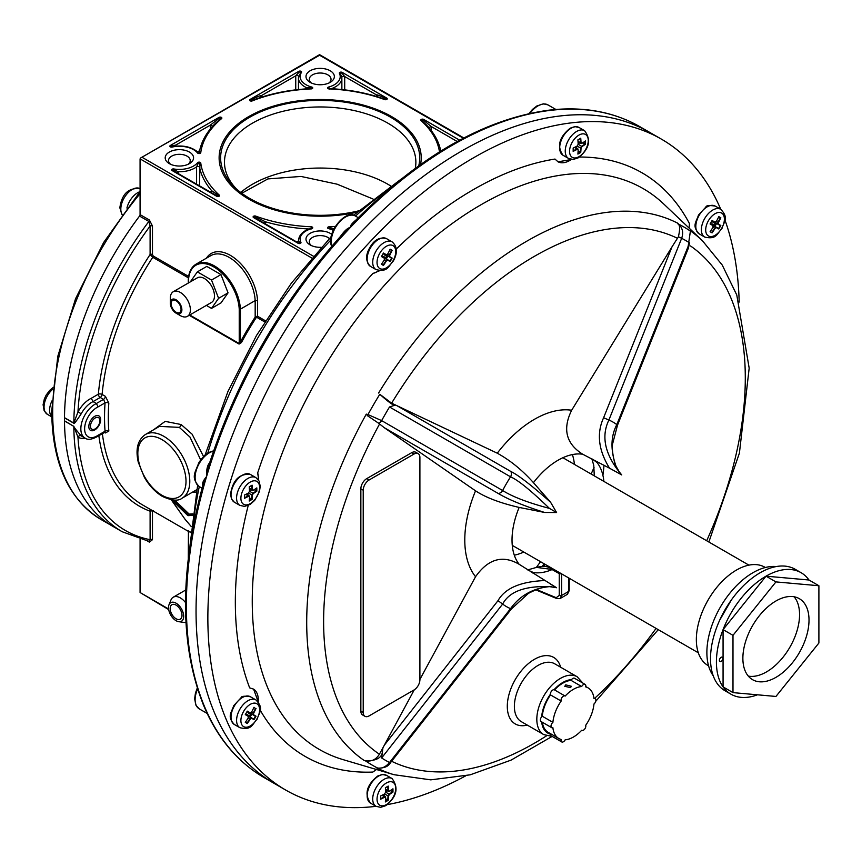 <?xml version="1.0" encoding="UTF-8"?>
<svg xmlns="http://www.w3.org/2000/svg" width="862" height="862" viewBox="0 0 862 862"><rect width="100%" height="100%" fill="white"/><g stroke="black" fill="none" stroke-linecap="round" stroke-linejoin="round"><path stroke-width="1.29" d="M236.166 188.681A95.704 55.254 180 0 1 224.476 162.207A95.704 55.254 180 0 1 283.544 111.166A95.704 55.254 180 0 1 387.846 123.147A95.704 55.254 180 0 1 415.872 162.207A95.704 55.254 180 0 1 415.279 168.316M190.782 532.554L188.541 531.261L188.541 532.113L188.39 531.067M241.435 342.548L240.412 342.009L239.076 344.067L241.435 342.548A200.415 115.713 -60 0 1 256.143 317.755L256.197 316.473L257.533 316.225L265.421 320.783M105.412 396.358A2.672 1.541 -60 0 1 103.537 399.375L100.229 397.468A2.672 1.541 -120 0 1 98.343 394.193A2.672 1.358 5.3 0 1 102.104 394.451A2.672 1.541 -60 0 1 100.229 397.468L93.064 401.606L91.264 398.287A22.8 13.167 120 0 0 77.957 411.982L73.83 423.059A233.817 135 -60 0 1 148.867 221.459L150.107 226.027L150.107 254.516L152.757 257.285A200.415 115.713 120 0 0 102.104 394.451L105.412 396.358L108.827 403.06A2.672 1.401 -175.9 0 0 105.056 402.866L98.171 406.842A17.455 10.075 120 0 0 84.627 428.845A17.455 10.075 120 0 0 98.171 435.202L105.056 431.237L104.873 431.981M81.243 413.738C76.158 421.464 73.679 424.632 73.82 423.242A2.672 1.541 -60 0 0 73.83 423.059L64.499 417.671A233.817 135 120 0 1 139.536 216.071A1.67 0.959 120 0 0 140.075 214.616L149.406 220.004L152.477 226.027A1.67 0.959 180 0 0 150.107 226.027A231.145 133.459 120 0 0 77.957 411.982L81.243 413.738A20.128 11.615 120 0 1 93.064 401.606L96.372 403.513L103.537 399.375L105.056 402.866A203.087 117.254 -60 0 0 105.056 431.237A2.672 1.67 -4.4 0 1 108.827 431.054L105.412 432.961L104.517 432.444M203.583 456.591L192.118 434.189L181.149 424.546L165.181 421.367L153.533 429.815M192.506 492.17L196.288 492.051M192.765 513.871L189.166 514.097L174.62 500.089M200.695 459.974L189.963 437.045L179.296 427.369L159.47 426.388M182.184 498.128A36.743 21.216 -120 0 0 187.819 468.691A36.743 21.216 -120 0 0 163.812 436.312A36.743 21.216 -120 0 0 145.441 434.491C137.715 439.868 135.323 449.091 138.265 462.172L144.396 477.365C149.352 485.856 155.375 492.213 162.476 496.447C171.872 500.725 178.445 501.296 182.184 498.128L196.741 489.702M192.571 515.357L188.142 515.659L192.635 514.84M192.689 514.398L188.821 514.474L173.876 500.068M172.389 499.949L188.142 515.659M191.299 526.585L185.179 519.43L170.816 499.109L187.614 515.347M188.228 515.12L189.08 514.625L188.228 515.12M140.075 193.691A233.817 135 -60 0 0 52.679 412.51A233.817 135 -60 0 0 101.102 519.549L122.242 531.757A233.817 135 -60 0 1 73.83 426.367L64.488 420.807A2.672 1.541 -60 0 1 64.499 420.979A233.817 135 120 0 0 112.922 526.37A233.817 135 -60 0 1 64.499 420.818A20.128 11.615 -60 0 1 64.488 417.854A233.817 135 -60 0 1 140.463 214.843M140.075 214.616L140.075 158.867L140.765 157.908L319.587 55.233L463.325 138.222M64.499 417.671A2.672 1.541 -60 0 1 64.488 417.854L73.82 423.242M168.693 609.606L140.075 592.517L140.075 539.353M372.987 198.993L337.117 184.188L301.01 176.441L267.899 178.908L241.769 193.26M151.044 509.808L150.107 511.198L150.107 539.677A1.67 0.959 180 0 1 152.477 539.677L149.406 542.155L147.79 541.228M206.449 258.158A38.413 22.175 60 0 1 236.22 259.462A38.413 22.175 60 0 1 257.533 300.558L255.174 300.601L240.412 309.146L239.227 309.135A35.913 20.731 -120 0 0 213.884 266.972A35.913 20.731 -120 0 0 188.541 279.881L188.541 282.908M188.541 279.202L188.541 279.881L188.541 279.202M256.143 317.755L255.174 317.108L255.174 300.601A36.743 21.216 -120 0 0 238.451 264.699A36.743 21.216 -120 0 0 210.867 255.615L196.105 264.138A36.743 21.216 60 0 1 223.7 273.232A36.743 21.216 60 0 1 240.412 309.146L240.412 341.998A201.255 116.198 -60 0 1 255.174 317.108L256.197 316.473M264.709 321.914L256.65 317.259L257.533 316.225L257.533 300.558M73.82 426.194C73.895 427.196 76.373 430.407 81.243 435.86A20.128 11.615 120 0 0 81.707 436.15L85.015 438.058A20.128 11.615 -60 0 1 82.192 421.098A20.128 11.615 -60 0 1 96.372 403.513L98.171 406.842M64.499 420.979L73.83 426.367L77.957 437.045A2.672 2.177 124.7 0 1 81.243 435.86M85.176 438.144A22.8 13.167 120 0 1 77.957 437.045A231.145 133.459 120 0 0 150.107 539.677L148.867 541.325M149.374 541.519L122.242 531.757M97.686 436.387L98.171 435.202M357.073 212.16A101.048 58.336 180 0 1 248.719 199.1L248.719 199.1A101.048 58.336 180 0 1 248.719 116.596A101.048 58.336 180 0 1 391.617 116.596A101.048 58.336 180 0 1 420.548 164.523M321.17 247.308A14.201 8.2 180 0 1 310.137 244.927A14.201 8.2 180 0 1 310.137 233.343A14.201 8.2 180 0 1 330.211 233.343A14.201 8.2 180 0 1 331.751 234.389M189.414 152.057A14.201 8.2 180 0 1 189.414 163.64A14.201 8.2 180 0 1 169.34 163.64L169.34 163.64A14.201 8.2 180 0 1 169.34 152.057A14.201 8.2 180 0 1 189.414 152.057M330.211 70.77A14.201 8.2 180 0 1 330.211 82.353A14.201 8.2 180 0 1 310.137 82.353L310.137 82.353A14.201 8.2 180 0 1 310.137 70.77A14.201 8.2 180 0 1 330.211 70.77M311.473 245.616A10.861 6.271 180 0 1 309.318 241.866A10.861 6.271 180 0 1 316.02 236.069A10.861 6.271 180 0 1 327.851 237.427A10.861 6.271 180 0 1 329.392 238.548M170.676 164.33A10.861 6.271 180 0 1 168.521 160.58A10.861 6.271 180 0 1 175.223 154.783A10.861 6.271 180 0 1 187.054 156.141A10.861 6.271 180 0 1 190.233 160.58A10.861 6.271 180 0 1 188.078 164.33M311.473 83.043A10.861 6.271 180 0 1 309.318 79.293A10.861 6.271 180 0 1 316.02 73.496A10.861 6.271 180 0 1 327.851 74.854A10.861 6.271 180 0 1 331.03 79.293A10.861 6.271 180 0 1 328.875 83.043M309.232 229.023A121.423 70.102 180 0 1 265.485 221.803L255.227 216.685L254.193 217.439L258.665 219.95M265.485 223.894L265.485 221.803L263.082 222.504M298.457 241.285L298.457 240.498A21.712 12.531 180 0 0 298.489 241.134L298.489 241.188A1.67 0.959 0 0 0 298.489 241.134L300.127 242.675L298.726 243.149L258.481 219.853M213.022 126.24L210.36 125.109L219.605 117.911L220.887 118.525L215.403 123.341C206.891 131.843 201.611 141.045 199.575 150.936L197.226 151.604M197.29 151.658C191.041 146.766 182.959 145.053 173.057 146.529L171.84 146.788L170.945 146.001L171.84 146.788L170.945 146.001L175.719 145.107A1.67 0.959 0 0 0 175.234 145.786A1.67 0.959 0 0 0 175.385 146.195M196.59 151.572L198.82 153.22L199.93 152.811L198.335 152.983A1.67 1.239 -38.6 0 0 197.581 153.005A20.041 11.572 0 0 0 172.141 147.057A1.67 0.959 180 0 1 170.137 146.68A1.67 0.959 180 0 1 170.364 145.473L219.013 117.383A1.67 0.959 180 0 1 221.265 117.329A1.67 0.959 180 0 1 221.577 118.611A119.753 69.132 0 0 0 200.76 152.671A1.67 0.959 180 0 1 199.391 153.544A1.67 0.959 180 0 1 197.581 153.005M200.76 152.671A1.67 1.358 -172.6 0 0 199.93 152.811L199.575 150.936M298.586 76.459A1.67 0.959 0 0 0 297.53 75.597A1.67 0.959 0 0 0 295.741 75.813L299.329 71.88L300.698 72.397L298.457 77.925A21.712 12.531 180 0 1 298.586 76.599M307.562 88.786A1.67 0.959 0 0 0 307.583 88.624A1.67 0.959 0 0 0 306.937 87.859L311.43 87.687L311.139 88.603L310.18 88.646C290.483 89.626 272.252 93.161 255.497 99.249L250.928 100.725M261.1 97.115L261.1 95.811C261.542 95.025 258.072 96.404 250.68 99.97L251.736 100.703L250.68 99.97A1.67 0.959 60 0 0 250.088 99.442L298.748 71.352A1.67 0.959 180 0 1 300.838 71.223A1.67 0.959 180 0 1 301.484 72.386A20.041 11.572 0 0 0 311.775 87.062A1.67 0.959 180 0 1 312.723 88.118A1.67 0.959 180 0 1 311.204 88.905A119.753 69.132 0 0 0 252.21 100.919A1.67 0.959 180 0 1 249.98 100.746A1.67 0.959 180 0 1 250.088 99.442M295.741 89.842L295.741 75.813L261.1 95.811L260.615 96.49L261.272 97.255M376.672 96.501L377.276 95.757L376.791 95.079C376.619 94.421 379.733 95.607 386.154 98.624L385.109 99.367L385.896 99.389M329.144 88.905L329.219 88.603C348.065 89.454 365.65 92.654 381.963 98.225L385.109 99.367L386.154 98.624A1.67 0.959 120 0 1 386.747 98.096A1.67 0.959 180 0 1 386.866 99.389A1.67 0.959 180 0 1 384.667 99.593A119.753 69.132 0 0 0 329.144 88.905A1.67 0.959 180 0 1 327.625 88.118A1.67 0.959 180 0 1 328.573 87.062A20.041 11.572 0 0 0 339.423 73.335A1.67 0.959 180 0 1 340.178 72.236A1.67 0.959 180 0 1 342.203 72.386L386.747 98.096M344.703 89.853L344.703 76.556L341.611 72.904L340.221 73.378L341.858 77.235M376.791 96.382L376.791 95.079L344.703 76.556A1.67 0.959 0 0 0 342.904 76.341A1.67 0.959 0 0 0 341.858 77.214M431.248 130.539L431.248 126.52L428.576 127.641M457.194 141.497L431.248 126.52L423.07 119.937L421.777 120.54L426.787 125.249M178.272 173.542L178.272 171.732L177.001 173.37M210.543 192.172L211.761 190.782A121.423 70.102 180 0 1 199.564 167.336A1.67 0.959 0 0 0 198.357 166.517A1.67 0.959 0 0 0 196.59 166.851L198.335 163.08L199.93 163.241L199.564 185.836M213.334 193.788L172.734 170.407L173.553 169.609L178.272 171.732A21.712 12.531 180 0 0 196.59 166.851L196.59 184.112M213.464 193.864L217.655 196.245M217.278 196.127L218.571 195.523L217.278 196.127A1.67 0.959 -60 0 0 216.685 196.277L172.141 170.568A1.67 0.959 180 0 1 171.883 169.394A1.67 0.959 180 0 1 173.79 168.963A20.041 11.572 0 0 0 197.581 162.692A1.67 0.959 180 0 1 199.391 162.153A1.67 0.959 180 0 1 200.76 163.026A119.753 69.132 0 0 0 219.271 195.081A1.67 0.959 180 0 1 218.905 196.353A1.67 0.959 180 0 1 216.685 196.277M211.761 191.612L211.761 190.782L218.571 195.523A1.67 1.153 132.1 0 1 219.271 195.081M333.939 228.872A1.67 0.959 0 0 0 332.775 229.669M334.24 228.839L329.209 227.449L328.918 228.376L330.394 228.786M300.924 242.362A1.67 0.959 180 0 1 300.17 243.461A1.67 0.959 180 0 1 298.144 243.31L253.6 217.601A1.67 0.959 180 0 1 253.482 216.308A1.67 0.959 180 0 1 255.68 216.103A119.753 69.132 0 0 0 311.204 226.792A1.67 0.959 180 0 1 312.723 227.579A1.67 0.959 180 0 1 311.775 228.624A20.041 11.572 0 0 0 300.924 242.362A1.67 1.315 153.3 0 0 300.127 242.675L298.726 243.149L299.642 243.235M91.771 418.954A8.351 4.816 -60 0 1 98.904 415.915A8.351 4.816 -60 0 1 97.675 427.347A8.351 4.816 120 0 1 90.553 430.386A8.351 4.816 120 0 1 91.771 418.954M418.749 165.806A99.539 57.474 0 0 0 419.708 157.843A99.539 57.474 0 0 0 390.561 117.21A99.539 57.474 0 0 0 282.079 104.755A99.539 57.474 0 0 0 220.629 157.843A99.539 57.474 0 0 0 249.786 198.486A99.539 57.474 0 0 0 358.549 210.878M240.746 192.485A95.704 55.254 180 0 1 387.846 184.231A95.704 55.254 180 0 1 390.691 185.955M720.74 209.283A16.033 9.256 120 0 0 704.696 218.539A16.033 9.256 120 0 0 704.696 237.05L699.147 233.839C691.604 225.747 696.313 222.084 698.5 215.026L705.892 207.042C706.086 205.512 709.178 205.188 715.18 206.072A16.033 9.256 120 0 0 699.147 215.328A16.033 9.256 120 0 0 699.147 233.839L704.696 237.05C716.753 239.873 716.839 233.688 721.99 228.452C723.951 221.405 729.144 218.14 720.74 209.283L715.18 206.072L720.74 209.283A375.789 216.965 120 0 0 661.466 139.17L649.657 132.349A375.789 216.965 -60 0 0 216.276 482.106A375.789 216.965 120 0 0 273.879 783.224A375.789 216.965 -60 0 1 216.276 482.106A375.789 216.965 -60 0 1 461.773 150.958A375.789 216.965 120 0 1 649.657 132.349L639.981 126.757A375.789 216.965 120 0 0 553.77 110.013L555.893 109.474L547.973 104.905A20.041 11.572 -60 0 0 529.958 113.375M197.592 689.05A20.041 11.572 -60 0 0 199.273 708.887L207.171 713.445L204.434 707.368C179.576 646.759 179.21 572.152 203.335 483.571L206.589 476.514L208.184 467.269C236.425 379.646 281.421 301.7 343.184 233.43L350.403 227.428L354.885 221.081C419.535 155.903 484.325 118.913 549.245 110.131L555.882 109.474C587.442 106.974 615.468 112.728 639.981 126.757M202.818 485.888C201.87 483.776 203.12 480.651 206.589 476.514A375.789 216.965 120 0 0 206.6 711.355A375.789 216.965 120 0 0 264.192 777.632C239.798 763.42 220.791 742.031 207.182 713.456L202.926 703.78M545.377 110.627L553.77 110.013A375.789 216.965 120 0 0 350.403 227.428C349.994 225.779 352.062 223.129 356.631 219.476M340.016 237.018C344.218 231.016 347.677 227.827 350.403 227.428A375.789 216.965 120 0 0 206.589 476.514C206.374 469.628 207.408 465.027 209.703 462.732M465.631 775.886A375.789 216.965 -60 0 1 387.34 804.612M376.058 806.326A375.789 216.965 -60 0 1 285.688 790.045A375.789 216.965 -60 0 1 228.085 488.926A375.789 216.965 -60 0 1 473.583 157.778A375.789 216.965 120 0 1 661.466 139.17M739.187 302.077A375.789 216.965 120 0 0 724.92 219.918M557.886 161.733A24.222 13.986 120 0 0 571.463 159.427M379.808 270.646L372.804 273.513A24.222 13.986 120 0 0 378.935 270.582M258.223 479.66A24.222 13.986 120 0 0 257.695 472.882L258.719 480.382M258.223 701.97A24.222 13.986 120 0 0 253.46 689.061M260.162 710.105A336.923 194.521 120 0 0 372.804 772.072L376.5 769.518M248.224 505.466A336.923 194.521 120 0 0 249.668 687.865L253.6 689.147L258.363 702.153M571.689 159.448L558.048 161.83L554.977 159.061A336.923 194.521 120 0 0 473.583 189.5A336.923 194.521 120 0 0 396.294 249.01M689.094 228.074L689.46 223.603A336.923 194.521 120 0 0 579.479 157.035M615.306 471.331L621.728 474.93L617.181 469.273C604.327 451.548 601.568 435.138 608.895 420.042L681.659 238.3C683.588 232.751 682.607 228.053 678.75 224.195L677.403 223.032L678.168 224.174A5.01 1.746 -49.1 0 1 678.75 224.195A310.934 179.522 -60 0 1 690.408 231.124L687.585 250.109M708.855 542.004L739.413 453.1L749.175 368.149L736.784 295.019L722.248 265.065L702.368 240.67A311.279 179.716 -60 0 0 689.535 230.24L690.408 231.124M621.728 474.93L609.542 468.206C598.422 450.201 596.439 433.381 603.615 417.736L672.004 246.855L678.416 236.77C680.075 229.335 679.999 225.133 678.168 224.174M672.004 246.855L571.657 410.247C562.39 429.06 566.075 443.725 582.701 454.231A65.135 37.605 120 0 0 558.08 460.211A65.135 37.605 120 0 0 533.449 482.666L550.581 502.244L556.593 512.534L549.417 508.386C528.244 502.794 512.642 496.835 502.643 490.521L381.629 420.613L367.955 414.557L366.285 414.126L367.654 415.84A5.01 2.026 -75.7 0 1 367.955 414.557A310.934 179.522 -60 0 1 379.786 394.257C396.929 409.558 393.837 403.685 395.302 404.935M533.449 482.666C522.297 470.156 510.239 460.34 497.266 453.196L396.908 405.679L510.692 471.385C518.288 475.081 531.585 485.371 550.581 502.244M556.593 512.534L544.676 512.47C524.139 505.994 508.58 499.626 498.01 493.344L384.215 427.66L378.677 423.274A5.01 3.523 -60 0 0 381.629 420.613A300.138 173.284 -60 0 1 389.505 406.972L395.453 405.032L396.908 405.679M395.453 405.032L391.607 403.179L379.786 394.257M384.215 427.66L475.544 490.823C485.597 497.493 500.143 503.031 519.161 507.427A65.135 37.605 120 0 0 519.161 564.298L556.593 587.744L549.428 586.634C524.872 585.794 509.28 591.612 502.643 604.068L381.629 757.967L382.922 747.817L414.277 689.816M419.902 679.428L475.544 576.721A98.537 56.892 -60 0 1 475.544 490.823M379.582 423.975A298.166 172.141 120 0 0 379.399 754.228L382.922 747.817M418.178 453.66L415.807 452.291A8.351 4.816 120 0 0 411.637 452.701L366.759 478.615A8.351 4.816 120 0 0 360.855 488.84L360.855 711.118A8.351 4.816 120 0 0 362.579 714.943L364.949 716.311A8.351 4.816 120 0 0 369.119 715.891L413.997 689.988A8.351 4.816 120 0 0 419.902 679.762L419.902 457.474A8.351 4.816 120 0 0 418.178 453.66A8.351 4.816 120 0 0 413.997 454.069L369.119 479.983A8.351 4.816 120 0 0 363.214 490.209L363.214 712.486A8.351 4.816 120 0 0 364.949 716.311M603.885 481.405A65.135 37.605 120 0 0 597 462.485L592.388 459.123M678.416 236.77L681.659 238.3A300.138 173.284 -60 0 1 689.546 242.847L616.804 424.61C610.274 437.142 610.404 452.022 617.181 469.273M609.542 468.206L582.701 454.231M689.546 242.847L688.458 247.933L617.494 425.192L616.804 424.61A106.543 61.514 -60 0 0 608.895 420.042L603.615 417.736M389.505 406.972L510.552 476.815C518.137 480.112 531.089 490.629 549.417 508.386M544.676 512.47L519.161 507.427M378.677 423.274L367.654 415.84M379.399 754.228C375.746 760.09 370.638 762.159 364.098 760.435L365.757 761.027C387.588 760.435 380.95 748.421 382.771 748.022M377.707 768.064L377.427 767.956C381.747 768.818 385.767 767.008 389.505 762.514L510.552 608.637C519.991 595.577 532.942 588.25 549.428 586.634M519.161 564.298C502.751 554.686 488.215 558.824 475.544 576.721M384.215 745.328L498.01 600.652C505.003 588.25 520.562 581.559 544.676 580.557M556.593 587.744L550.268 583.983M528.234 570.235L533.449 572.551A65.135 37.605 120 0 0 552.316 569.48L536.52 567.401M558.22 572.885A1.67 0.959 -60 0 1 558.91 572.885L553.005 569.47A1.67 0.959 -60 0 0 552.316 569.48L558.22 572.885L561.097 573.575M713.208 675.743A65.135 37.605 -60 0 1 712.971 622.536A65.135 37.605 -60 0 1 752.935 572.713A65.135 37.605 120 0 1 776.242 566.56M559.212 573.305A1.67 0.959 -60 0 1 559.255 573.65L552.122 569.567M533.578 572.573L533.115 573.359M531.735 571.506L531.283 572.185M543.61 566.269L545.29 564.448M560.095 598.54L561.625 595.405L561.625 573.92L559.255 573.65L559.255 595.405A1.67 0.959 0 0 0 561.625 595.405A93.064 53.735 -60 0 0 568.704 591.31L567.476 594.284L560.095 598.54L556.755 598.562A1.67 1.088 112.5 0 1 556.206 597.7L559.255 595.405M574.404 464.381A65.135 37.605 120 0 0 572.379 454.576M523.805 552.036A65.135 37.605 -60 0 1 514.302 555.182M178.8 621.696A10.721 6.196 -120 0 0 183.681 616.33A10.721 6.196 -120 0 0 177.464 604.133A10.721 6.196 -120 0 0 169.006 604.736A10.721 6.196 -120 0 0 168.51 607.57A10.721 6.196 -120 0 0 178.8 621.696L183.929 622.396A14.201 8.2 -120 0 0 185.955 622.353M176.096 605.135A8.351 4.816 -120 0 0 171.915 604.715A8.351 4.816 -120 0 0 170.633 611.417A8.351 4.816 -120 0 0 176.096 618.765A8.351 4.816 -120 0 0 180.266 619.185A8.351 4.816 -120 0 0 181.548 612.494A8.351 4.816 -120 0 0 176.096 605.135M185.492 602.516A14.201 8.2 -120 0 0 173.251 597.204A14.201 8.2 -120 0 0 170.967 599.952L169.006 604.736M801.1 572.702A70.145 40.503 120 0 0 766.027 576.172L808.976 580.007A70.145 40.503 120 0 0 801.1 572.702L795.195 569.286A70.145 40.503 120 0 0 741.137 588.078A70.145 40.503 120 0 0 710.514 658.676A70.145 40.503 120 0 0 725.05 690.785L730.954 694.19A70.145 40.503 120 0 0 757.482 694.804M723.067 629.605L732.991 635.337L732.991 692.617L723.067 686.885L723.067 629.605A70.145 40.503 120 0 1 766.027 576.172L723.067 629.605A70.145 40.503 120 0 0 716.419 662.081A70.145 40.503 120 0 0 723.067 686.885A70.145 40.503 120 0 0 730.954 694.19M722.916 658.331A2.511 1.444 120 0 0 722.399 657.189A2.511 1.444 120 0 0 720.47 657.857A2.511 1.444 120 0 0 719.371 660.378A2.511 1.444 120 0 0 719.899 661.531A2.511 1.444 120 0 0 721.828 660.852A2.511 1.444 120 0 0 722.916 658.331M732.991 692.617L775.94 696.453L818.9 643.009L818.9 585.74L775.94 581.904L732.991 635.337M808.976 580.007L818.9 585.74M766.027 576.172L775.94 581.904M775.94 600.986A46.763 27.002 120 0 0 745.393 642.201A46.763 27.002 120 0 0 752.558 679.676A46.763 27.002 120 0 0 775.94 677.36A46.763 27.002 120 0 0 806.498 636.145A46.763 27.002 120 0 0 799.322 598.67A46.763 27.002 120 0 0 775.94 600.986M748.324 676.11A46.763 27.002 120 0 0 766.501 671.907A46.763 27.002 120 0 0 795.604 635.035A46.763 27.002 120 0 0 794.117 596.784M708.596 665.863L708.111 665.583A56.784 32.788 -60 0 1 696.345 639.582A56.784 32.788 -60 0 1 721.138 582.432A56.784 32.788 -60 0 1 764.896 567.228L765.381 567.508M585.707 725.287A29.233 16.874 120 0 0 593.972 703.985A3.34 1.929 120 0 0 595.771 701.065A3.34 1.929 120 0 0 595.179 698.683A3.34 1.929 120 0 0 593.972 698.64A29.233 16.874 120 0 0 588.046 687.854A29.233 16.874 120 0 0 585.707 686.885A3.34 1.929 120 0 0 585.136 684.406A3.34 1.929 120 0 0 581.688 686.529A29.233 16.874 120 0 0 565.17 696.065A3.34 1.929 120 0 0 565.063 696A3.34 1.929 120 0 0 562.143 697.293A3.34 1.929 120 0 0 561.151 701.054A29.233 16.874 120 0 0 552.898 722.356A3.34 1.929 120 0 0 551.098 725.276A3.34 1.929 120 0 0 551.68 727.657A3.34 1.929 120 0 0 552.898 727.7A29.233 16.874 120 0 0 558.813 738.486A29.233 16.874 120 0 0 561.151 739.456A3.34 1.929 120 0 0 561.722 741.934A3.34 1.929 120 0 0 565.17 739.811A29.233 16.874 120 0 0 581.688 730.276A3.34 1.929 120 0 0 581.796 730.34A3.34 1.929 120 0 0 584.716 729.047A3.34 1.929 120 0 0 585.707 725.287M551.68 727.657L541.056 721.516A3.34 1.929 -60 0 1 540.463 719.134A3.34 1.929 -60 0 1 542.263 716.214A29.233 16.874 -60 0 1 550.527 694.923A3.34 1.929 -60 0 1 551.518 691.152A3.34 1.929 -60 0 1 554.438 689.859A3.34 1.929 -60 0 1 554.535 689.923A29.233 16.874 -60 0 1 571.064 680.387L581.688 686.529M554.535 689.923L564.944 695.936M570.482 687.596L564.772 686.314L565.752 684.87L571.452 686.314L570.482 687.596M550.527 694.923L561.151 701.054M542.263 716.214L552.898 722.356M558.813 738.486L548.189 732.344A29.233 16.874 -60 0 1 542.349 722.259M571.064 680.387A3.34 1.929 -60 0 1 574.512 678.265L585.136 684.406M561.722 741.934L551.098 735.792A3.34 1.929 -60 0 1 550.452 733.659M92.837 429.513A6.68 3.857 -60 0 1 91.103 423.059A6.68 3.857 -60 0 1 97.557 417.337A6.68 3.857 -60 0 1 99.917 420.699A6.68 3.857 -60 0 1 95.197 428.877A6.68 3.857 -60 0 1 92.837 429.513M244.517 497.74L244.517 497.751A82.72 47.755 60 0 0 244.517 495.025A83.151 48.003 0 0 0 248.331 493.118L249.506 491.34A83.485 48.197 -120 0 0 249.237 486.793A83.054 47.949 0 0 0 252.081 485.155A83.485 48.197 60 0 1 252.35 489.691L253.299 490.241A83.485 48.197 0 0 0 256.822 487.892A83.054 47.949 60 0 1 256.833 489.541A83.054 47.949 60 0 1 256.822 491.178A83.485 48.197 180 0 1 253.299 493.527L252.35 495.176A83.485 48.197 60 0 1 252.081 499.389A83.054 47.949 180 0 1 249.237 501.037A83.485 48.197 -120 0 0 249.506 496.814L248.331 495.844A83.151 48.003 180 0 1 244.517 497.751L244.485 498.301A83.054 47.949 -120 0 0 244.506 496.663A83.054 47.949 -120 0 0 244.485 495.014A83.485 48.197 0 0 0 248.558 492.978L248.471 493.032M249.506 496.814L248.558 496.264A83.485 48.197 180 0 1 244.485 498.301M256.822 491.178L256.326 490.92A82.72 47.755 -120 0 0 256.326 488.237M249.506 491.243L249.517 491.071A83.151 48.003 -120 0 0 249.258 486.814L249.237 486.793M249.258 486.814A82.72 47.755 180 0 0 251.607 485.468L251.607 485.468A83.151 48.003 60 0 1 251.876 489.713L253.299 490.241M256.326 490.92L254.182 489.681M256.37 490.92A83.151 48.003 180 0 1 253.051 493.118L251.876 495.165A83.151 48.003 60 0 1 251.618 499.13L252.081 499.389M249.29 500.434A82.72 47.755 0 0 0 251.607 499.098L251.618 499.13M251.607 499.098L249.463 497.859M249.506 496.792L245.832 494.4M252.35 495.176L248.407 493.075M249.517 491.157L253.299 493.527M252.35 489.691L253.277 490.252M234.345 724.5L239.905 727.711L234.345 724.5C226.803 716.408 231.512 712.745 233.699 705.687L241.091 697.703C241.285 696.173 244.377 695.849 250.379 696.733L255.939 699.944A16.033 9.256 120 0 0 239.905 709.2A16.033 9.256 120 0 0 239.905 727.711C251.952 730.534 252.049 724.349 257.188 719.113C259.15 712.066 264.343 708.801 255.939 699.944L250.379 696.733A16.033 9.256 120 0 0 234.345 705.989A16.033 9.256 120 0 0 234.345 724.5L234.345 724.5M256.025 708.435A83.485 68.163 120 0 1 253.611 713.24L253.611 714.792L256.025 716.182A83.054 67.807 120 0 1 254.01 719.662L251.596 718.272L250.26 719.048A83.485 68.163 120 0 1 247.297 723.541L245.293 722.378A83.485 68.163 -60 0 0 248.245 717.884L248.245 716.344L245.293 714.63A83.054 67.807 -60 0 0 247.297 711.15L250.26 712.852L251.596 712.077A83.485 68.163 -60 0 0 254.01 707.271L255.432 708.521M254.01 719.662L251.532 717.841L249.861 718.8L248.256 717.874L248.191 715.913L245.465 714.339M247.135 711.441L249.861 713.014L251.596 712.077L253.202 713.014L253.202 714.943L256.025 716.182M255.464 708.51A83.151 67.893 120 0 1 253.202 713.014L253.611 713.24M255.432 716.236L251.823 714.156L250.152 717.044L253.762 719.134A82.72 67.538 -60 0 0 255.432 716.236L255.464 716.257M250.26 719.048L249.861 718.8A83.151 67.893 120 0 1 247.092 723.024L247.297 723.541M247.082 722.992L245.498 722.076M248.191 717.841L248.191 715.913L248.536 717.012M251.532 712.055L249.861 713.014L250.982 712.777M250.152 717.044L247.491 714.62A2.435 1.412 120 0 0 246.22 714.77M253.611 714.792L249.323 712.712L251.823 714.156L250.508 714.286L249.614 715.848M251.596 718.272L247.653 715.6A0.765 0.625 -60 0 1 247.491 714.62M388.212 786.069L387.738 786.37A82.72 47.755 180 0 1 385.4 787.728L385.368 787.706A83.054 47.949 0 0 0 386.812 786.898A83.054 47.949 0 0 0 388.212 786.069A83.485 48.197 60 0 1 388.493 790.605L389.441 791.154A83.485 48.197 0 0 0 392.953 788.805A83.054 47.949 60 0 1 392.953 792.092A83.485 48.197 180 0 1 389.441 794.441L388.493 796.079A83.485 48.197 60 0 1 388.212 800.302A83.054 47.949 180 0 1 386.812 801.132A83.054 47.949 180 0 1 385.368 801.951A83.485 48.197 -120 0 0 385.648 797.727L384.7 797.178A83.485 48.197 180 0 1 380.627 799.214A83.054 47.949 -120 0 0 380.627 795.928A83.485 48.197 0 0 0 384.7 793.891L384.603 793.945M387.76 786.359A83.151 48.003 60 0 1 388.008 790.616L389.441 791.154M385.648 797.695L384.474 796.757A83.151 48.003 180 0 1 380.659 798.665A82.72 47.755 60 0 0 380.659 795.938A83.151 48.003 0 0 0 384.474 794.031L385.648 792.253A83.485 48.197 -120 0 0 385.368 787.706M385.648 792.156L385.648 791.984A83.151 48.003 -120 0 0 385.4 787.728M388.493 790.605L389.419 791.165M392.953 792.092L392.469 791.833A82.72 47.755 -120 0 0 392.469 789.15M392.501 791.822A83.151 48.003 180 0 1 389.193 794.031L388.008 796.079A83.151 48.003 60 0 1 387.76 800.044L388.212 800.302M385.422 801.348A82.72 47.755 0 0 0 387.738 800.011L387.76 800.044M387.738 800.011L385.594 798.772M384.7 797.178L385.648 797.706M380.659 798.643L380.627 799.214M388.493 796.079L384.538 793.988M385.648 792.07L389.441 794.441M392.469 791.833L390.324 790.594M710.094 231.716A83.485 68.163 -60 0 0 713.046 227.223L713.046 225.682L710.094 223.969A83.054 67.807 -60 0 0 712.098 220.489L715.061 222.191L716.397 221.415A83.485 68.163 -60 0 0 718.811 216.61L720.826 217.774A83.485 68.163 120 0 1 718.412 222.579L718.412 224.131L720.826 225.521A83.054 67.807 120 0 1 718.811 229.001L716.397 227.611L715.061 228.387A83.485 68.163 120 0 1 712.098 232.88L710.094 231.716M713.046 227.223L712.993 225.251L710.266 223.678M711.937 220.78L714.663 222.353L716.397 221.415L718.003 222.353L718.003 224.282L720.826 225.521M710.299 231.415L712.098 232.88M718.412 224.131L714.124 222.04L720.266 225.596A82.72 67.538 -60 0 1 718.563 228.473L716.333 227.18L714.663 228.139A83.151 67.893 120 0 1 711.893 232.363M712.993 227.18L712.993 225.251L713.337 226.35M716.333 221.394L714.663 222.353L715.783 222.116M718.412 222.579L718.003 222.353A83.151 67.893 120 0 0 720.266 217.849L718.649 216.944L720.826 217.774M718.003 224.282L714.124 222.04L716.624 223.495L714.954 226.383L718.811 229.001M716.397 227.611L712.454 224.939A0.765 0.625 -60 0 1 712.292 223.958A2.435 1.412 120 0 0 711.021 224.109M716.624 223.495L715.309 223.624L714.415 225.187L712.292 223.958M714.954 226.383L714.415 225.187M577.949 153.49A82.72 47.755 0 0 0 580.266 152.154L580.74 152.445A83.054 47.949 180 0 1 579.339 153.274A83.054 47.949 180 0 1 577.896 154.082A83.485 48.197 -120 0 0 578.165 149.859L576.99 148.9A83.151 48.003 180 0 1 573.187 150.807L573.155 151.346A83.054 47.949 -120 0 0 573.155 148.059A83.485 48.197 0 0 0 577.217 146.034L577.131 146.087M578.165 149.859L577.217 149.32A83.485 48.197 180 0 1 573.155 151.346M573.187 150.785L573.187 150.807A82.72 47.755 60 0 0 573.187 148.081A83.151 48.003 0 0 0 576.99 146.163L578.165 144.385A83.485 48.197 -120 0 0 577.896 139.849A83.054 47.949 0 0 0 579.339 139.041A83.054 47.949 0 0 0 580.74 138.2A83.485 48.197 60 0 1 581.02 142.747L581.969 143.297A83.485 48.197 0 0 0 585.481 140.937A83.054 47.949 60 0 1 585.481 144.223A83.485 48.197 180 0 1 581.969 146.583L581.02 148.221A83.485 48.197 60 0 1 580.74 152.445M578.176 144.288L578.176 144.126A83.151 48.003 -120 0 0 577.928 139.859L577.896 139.849A82.72 47.755 180 0 0 580.266 138.513L580.74 138.2M584.996 141.293A82.72 47.755 -120 0 1 584.996 143.965L585.029 143.965A83.151 48.003 180 0 1 581.721 146.163L580.535 148.21A83.151 48.003 60 0 1 580.288 152.186M580.266 152.154L578.122 150.915M578.165 149.848L574.738 147.596M581.02 148.221L577.066 146.12M578.176 144.213L581.969 146.583M580.288 138.502A83.151 48.003 60 0 1 580.535 142.758L578.036 141.314M584.996 143.965L582.852 142.726M390.141 261.563L387.738 260.173L386.392 260.938A83.485 68.163 120 0 1 383.439 265.431L381.424 264.268A83.485 68.163 -60 0 0 384.387 259.785L384.387 258.234L381.424 256.52A83.054 67.807 -60 0 0 382.448 254.796A83.054 67.807 -60 0 0 383.439 253.04L386.392 254.743L387.738 253.978A83.485 68.163 -60 0 0 390.141 249.172L392.156 250.325A83.485 68.163 120 0 1 389.753 255.13L389.753 256.682L392.156 258.072A83.054 67.807 120 0 1 391.165 259.828A83.054 67.807 120 0 1 390.141 261.563L387.663 259.731L385.993 260.701A83.151 67.893 120 0 1 383.224 264.914L383.439 265.431M386.392 260.938L384.387 259.774L384.323 257.803L381.597 256.229M391.574 258.126L387.965 256.046L386.295 258.934L389.904 261.024A82.72 67.538 -60 0 0 391.574 258.126L392.156 258.072M383.267 253.342L385.993 254.915L387.738 253.978L389.333 254.915L389.333 256.844L391.607 258.147M383.224 264.882L381.64 263.966M384.323 259.731L384.323 257.803L384.678 258.902M387.663 253.945L385.993 254.915L387.124 254.667M391.574 250.422L389.99 249.506L392.156 250.325M391.607 250.4A83.151 67.893 120 0 1 389.333 254.915L389.753 255.13M389.753 256.682L385.454 254.602L387.965 256.046L386.65 256.176L385.745 257.738L383.622 256.51A2.435 1.412 120 0 0 382.351 256.671M386.295 258.934L385.745 257.738M387.663 259.731L383.784 257.49L387.738 260.173M206.363 305.407L211.524 308.391L220.974 302.928L228.053 292.854L220.974 274.59L206.794 266.401L197.355 271.864L190.297 281.896M220.974 274.59L211.524 280.042L197.355 271.864M228.053 292.854L218.603 298.306L211.524 280.042M211.524 308.391L218.603 298.306M176.096 313.165L180.341 315.621A14.201 8.2 -120 0 0 187.442 316.332L211.535 302.422A14.201 8.2 -120 0 0 214.476 295.914A14.201 8.2 -120 0 0 208.281 281.637A14.201 8.2 -120 0 0 197.333 277.833L173.251 291.733A14.201 8.2 -120 0 0 170.31 298.241L170.31 303.144A8.189 4.73 -120 0 0 176.096 313.165A8.189 4.73 -120 0 0 181.882 309.824A8.189 4.73 -120 0 0 176.096 299.804A8.189 4.73 -120 0 0 170.31 303.144L170.31 298.241M187.442 316.332A14.201 8.2 -120 0 0 190.383 309.824A14.201 8.2 -120 0 0 184.188 295.537A14.201 8.2 -120 0 0 173.251 291.733M176.096 300.763A7.015 4.051 -120 0 0 172.583 300.418A7.015 4.051 -120 0 0 171.506 306.032A7.015 4.051 -120 0 0 176.096 312.216A7.015 4.051 -120 0 0 179.598 312.561A7.015 4.051 -120 0 0 180.675 306.937A7.015 4.051 -120 0 0 176.096 300.763M188.541 531.261L188.541 556.238M190.804 532.285L188.39 530.895M189.231 315.298L239.076 344.067M152.477 226.027L152.477 254.516L153.177 255.982A1.67 0.959 120 0 1 152.757 257.285L188.422 277.876M108.827 431.054A200.415 115.713 -60 0 1 108.827 403.06M102.395 433.672A200.415 115.713 120 0 0 142.726 505.013L188.293 531.315M161.916 495.219A34.071 19.675 -120 0 0 186.009 481.308A34.071 19.675 -120 0 0 161.916 439.588A34.071 19.675 -120 0 0 137.834 453.487A34.071 19.675 -120 0 0 161.916 495.219M181.149 424.546A2.672 1.541 -60 0 1 179.296 427.369M191.299 526.607L185.179 519.43M139.536 216.071L148.867 221.459A1.67 0.959 120 0 0 149.406 220.004M153.177 255.982L188.616 276.443M311.71 257.964L140.075 158.867M140.075 592.517L168.596 608.992M153.177 510.552L152.477 511.198L152.477 539.677M189.769 314.986L239.227 343.539L239.227 309.135M98.861 435.709A203.087 117.254 -60 0 0 150.107 511.198A1.67 0.959 180 0 1 152.477 511.198M91.264 398.287L98.343 394.193A203.087 117.254 -60 0 1 150.107 254.516A1.67 0.959 180 0 1 152.477 254.516M149.072 541.401A1.67 0.959 -60 0 1 149.406 542.155M105.11 432.174A2.672 1.541 -60 0 1 105.412 432.961M313.294 256.143L142.435 157.509M439.48 151.895A119.753 69.132 0 0 0 421.076 120.615A1.67 0.959 180 0 1 421.432 119.344A1.67 0.959 180 0 1 423.662 119.409L459.629 140.172M333.228 230.359A20.041 11.572 0 0 0 328.573 228.624A1.67 0.959 180 0 1 327.625 227.579A1.67 0.959 180 0 1 329.144 226.792A119.753 69.132 0 0 0 335.307 226.426M311.204 226.792L311.074 228.818M255.68 216.103A1.67 0.733 110.3 0 0 255.227 216.685M210.36 128.912L210.36 125.109L175.719 145.107L175.719 146.152M221.577 118.611A1.67 1.121 -130 0 0 220.887 118.525M219.013 117.383A1.67 0.959 60 0 1 219.605 117.911M170.364 145.473A1.67 0.959 60 0 1 170.945 146.001M306.937 88.829L306.937 87.859A21.712 12.531 180 0 1 298.457 77.925L298.457 89.54M311.775 87.062A1.67 0.571 104.9 0 0 311.43 87.687M301.484 72.386A1.67 1.271 -146.2 0 0 300.698 72.397M298.748 71.352A1.67 0.959 60 0 1 299.329 71.88M342.203 72.386A1.67 0.959 120 0 0 341.611 72.904M339.423 73.335A1.67 1.315 -26.7 0 1 340.221 73.378M328.573 87.062A1.67 0.571 75.1 0 1 329.198 88.624M341.858 77.289A21.712 12.531 180 0 1 341.88 77.925A21.712 12.531 180 0 1 331.267 88.7M423.662 119.409A1.67 0.959 120 0 0 423.07 119.937M421.076 120.615A1.67 1.153 -47.9 0 1 421.777 120.54M172.141 170.568A1.67 0.959 -60 0 1 172.734 170.407M200.76 163.026A1.67 1.358 172.6 0 0 199.93 163.241M197.581 162.692A1.67 1.239 38.6 0 1 198.335 163.08M173.79 168.963L173.553 169.609M329.144 226.792L329.209 227.449M253.6 217.601A1.67 0.959 -60 0 1 254.193 217.439M298.144 243.31A1.67 0.959 -60 0 1 298.726 243.149M311.775 228.624A1.67 0.571 -104.9 0 0 311.344 228.376C303.402 230.531 299.114 234.572 298.457 240.498M536.272 567.519A295.149 170.407 120 0 0 540.528 561.69M591.127 474.035A295.149 170.407 120 0 0 594.047 467.441M331.892 246.09A20.041 11.572 -60 0 1 338.109 223.646A20.041 11.572 -60 0 1 355.456 216.06L358.236 217.677M192.528 530.141A318.229 183.735 -60 0 1 199.294 486.588A20.041 11.572 -60 0 1 197.161 467.764A20.041 11.572 -60 0 1 213.496 451.16M207.764 453.186A318.229 183.735 -60 0 1 208.13 451.968A318.229 183.735 -60 0 1 330.782 240.11M355.478 216.082A318.229 183.735 -60 0 1 389.807 188.444M372.804 273.513A336.923 194.521 120 0 0 257.695 472.882M702.368 240.67L663.848 204.1A323.81 186.957 120 0 0 481.222 204.628A323.81 186.957 120 0 0 264.149 510.239A323.81 186.957 120 0 0 343.108 759.637L394.042 774.712A311.279 179.716 -60 0 1 376.22 767.643M378.59 393.029A311.279 179.716 -60 0 1 526.811 241.177A311.279 179.716 -60 0 1 677.403 223.032M706.678 540.754A298.166 172.141 120 0 0 690.505 245.95M603.971 465.189A98.537 56.892 -60 0 1 602.904 475.296M677.521 238.332A298.166 172.141 120 0 0 391.607 403.179M497.266 453.196A98.537 56.892 -60 0 1 571.657 410.247M391.607 761.275A298.166 172.141 120 0 0 546.551 735.814M594.608 698.36A298.166 172.141 120 0 0 656.079 628.398M560.645 667.22A38.413 22.175 120 0 0 530.82 661.693A38.413 22.175 120 0 0 507.298 706.355A38.413 22.175 120 0 0 527.242 725.071M571.56 679.612A30.062 17.359 120 0 0 554.05 689.719M550.409 694.255A30.062 17.359 120 0 0 541.648 716.818M541.67 721.871A30.062 17.359 120 0 0 550.409 734.133M582.917 683.124L577.141 676.745A33.402 19.287 120 0 0 551.4 685.689A33.402 19.287 120 0 0 536.821 719.307A33.402 19.287 120 0 0 543.739 734.596L552.154 736.407L511.08 760.112L470.21 774.819L430.752 779.851L394.042 774.712M577.141 676.745L554.697 663.783A33.402 19.287 120 0 0 528.966 672.737A33.402 19.287 120 0 0 514.377 706.355A33.402 19.287 120 0 0 521.294 721.645L543.739 734.596M360.855 488.84L363.214 490.209M366.759 478.615L369.119 479.983M411.637 452.701L413.997 454.069M360.855 711.118L363.214 712.486M510.692 471.385A5.01 3.523 120 0 1 510.552 476.815A106.543 61.514 -60 0 0 502.643 490.521A5.01 3.523 -60 0 1 498.01 493.344M364.098 760.435A311.279 179.716 -60 0 1 366.285 414.126M377.265 767.956L377.89 768.117A5.01 3.76 104.4 0 1 377.427 767.956A310.934 179.522 -60 0 1 365.757 761.027M498.01 600.652L502.643 604.068A106.543 61.514 -60 0 0 510.552 608.637L511.403 608.949L528.384 593.39C540.011 587.421 548.157 585.33 552.822 587.13M536.207 589.403L556.206 597.7M568.704 577.96L568.704 591.31A1.67 0.959 180 0 0 569.2 590.632L567.411 594.317M378.396 768.204A5.01 3.76 104.4 0 1 377.89 768.117C384.215 768.225 388.374 766.458 390.378 762.838L389.505 762.514A300.138 173.284 -60 0 1 381.629 757.967M126.919 208.033A16.033 9.256 -60 0 1 140.021 191.655M122.135 214.498A16.033 9.256 -60 0 1 120.82 209.143A16.033 9.256 -60 0 1 127.748 193.077A16.033 9.256 -60 0 1 140.075 188.659M52.69 414.105A14.363 8.297 -60 0 1 51.968 410.387M51.774 416.637A16.033 9.256 -60 0 1 51.935 400.916M51.774 416.874L47.378 414.331A16.033 9.256 -60 0 1 44.479 403.2A16.033 9.256 -60 0 1 52.733 389.247M234.345 502.19L231.512 499.012L230.531 494.174C232.848 480.037 239.464 473.453 250.379 474.423A16.033 9.256 120 0 0 238.02 478.722A16.033 9.256 120 0 0 231.027 494.853A16.033 9.256 120 0 0 234.345 502.19L239.905 505.401L244.603 506.414L250.336 504.313L254.71 500.359L259.484 491.405L260.238 486.33L259.128 481.125L255.939 477.634A16.033 9.256 120 0 0 243.58 481.923A16.033 9.256 120 0 0 236.576 498.064A16.033 9.256 120 0 0 239.905 505.401M240.897 498.258A13.221 7.629 120 0 0 250.249 503.656A13.221 7.629 120 0 0 259.602 487.461A13.221 7.629 120 0 0 250.249 482.063A13.221 7.629 120 0 0 240.897 498.258M251.047 489.799L249.495 490.693M247.997 493.301L247.997 495.09M251.876 489.713L249.366 488.258M246.909 493.861L246.909 494.454M243.634 726.623A13.221 7.629 120 0 0 256.865 718.994A13.221 7.629 120 0 0 256.865 703.726A13.221 7.629 120 0 0 243.634 711.355A13.221 7.629 120 0 0 243.634 726.623M253.202 714.943L251.823 714.156M247.89 711.883A2.435 1.412 120 0 0 248.396 713.057L250.508 714.286M251.532 717.841L247.653 715.6M248.396 713.057A0.765 0.625 120 0 1 249.323 712.712A1.67 0.959 120 0 0 249.323 712.712M378.493 776.123A16.033 9.256 120 0 0 368.02 790.26A16.033 9.256 120 0 0 370.477 803.104C364.184 794.128 366.576 785.11 377.664 776.048L382.34 774.464L386.51 775.337A16.033 9.256 120 0 0 378.493 776.123M376.037 806.315L380.659 807.338L385.723 805.679C396.811 796.93 398.923 787.879 392.07 778.537A16.033 9.256 120 0 0 384.053 779.334A16.033 9.256 120 0 0 373.58 793.46A16.033 9.256 120 0 0 376.037 806.315L370.477 803.104M386.392 804.569A13.221 7.629 120 0 0 395.733 788.374A13.221 7.629 120 0 0 386.392 782.976A13.221 7.629 120 0 0 377.039 799.171A13.221 7.629 120 0 0 386.392 804.569M388.008 790.616L385.508 789.172M384.129 794.204L384.129 795.992M384.474 796.757L382.222 795.454M383.04 794.775L383.04 795.367M387.189 790.713L385.637 791.607M721.656 213.065A13.221 7.629 120 0 0 708.435 220.694A13.221 7.629 120 0 0 708.435 235.962A13.221 7.629 120 0 0 721.656 228.333A13.221 7.629 120 0 0 721.656 213.065M715.061 228.387L713.057 227.212M712.691 221.222A2.435 1.412 120 0 0 713.197 222.396L715.309 223.624M714.113 222.04A1.67 0.959 120 0 0 714.124 222.04A0.765 0.625 120 0 0 713.197 222.396M563.005 155.246C556.712 146.271 559.104 137.252 570.191 128.179L574.868 126.606L579.038 127.468A16.033 9.256 120 0 0 571.021 128.266A16.033 9.256 120 0 0 560.548 142.392A16.033 9.256 120 0 0 563.005 155.246L568.564 158.446L573.187 159.47L578.251 157.821C589.328 149.061 591.451 140.021 584.598 130.679A16.033 9.256 120 0 0 576.581 131.477A16.033 9.256 120 0 0 566.108 145.603A16.033 9.256 120 0 0 568.564 158.446M578.908 135.118A13.221 7.629 120 0 0 569.567 151.313A13.221 7.629 120 0 0 578.908 156.712A13.221 7.629 120 0 0 588.261 140.517A13.221 7.629 120 0 0 578.908 135.118M576.656 146.346L576.656 148.135M575.568 146.906L575.568 147.51M579.717 142.844L578.165 143.738M370.477 266.401C365.553 261.423 365.348 255.141 369.873 247.534C374.194 239.808 379.743 236.845 386.51 238.623A16.033 9.256 120 0 0 370.477 247.879A16.033 9.256 120 0 0 370.477 266.401L376.037 269.601C388.072 272.435 388.148 266.261 393.298 261.057C397.791 252.868 397.382 246.467 392.07 241.834A16.033 9.256 120 0 0 376.037 251.09A16.033 9.256 120 0 0 376.037 269.601M379.776 253.245A13.221 7.629 120 0 0 379.776 268.513A13.221 7.629 120 0 0 392.997 260.884A13.221 7.629 120 0 0 392.997 245.616A13.221 7.629 120 0 0 379.776 253.245M389.333 256.844L387.965 256.046M385.454 254.592A1.67 0.959 120 0 0 385.454 254.602A0.765 0.625 120 0 0 384.527 254.947L386.65 256.176M384.021 253.773A2.435 1.412 120 0 0 384.527 254.947M383.622 256.51A0.765 0.625 -60 0 0 383.784 257.49M159.556 426.345L145.441 434.491M170.762 499.066L185.136 519.398M188.293 279.536L188.293 283.048M196.105 264.138C191.353 267.026 188.756 272.155 188.293 279.514M188.433 531.089L188.293 558.264M97.708 436.377L104.755 432.315M85.015 438.058C87.676 440.159 91.922 439.588 97.762 436.344M175.773 146.357L175.234 145.786M262.037 97.341L260.615 96.49M377.276 95.757L375.951 96.598M341.88 89.54L341.848 77.171M329.219 88.603L329.262 89.303M440.816 151.065L440.762 150.936C438.877 141.724 434.157 133.104 426.615 125.065M211.944 191.224L209.886 192.021M217.655 196.234L218.205 196.202M333.411 229.96L330.308 228.764M298.489 241.177L296.614 241.92L297.271 242.244M311.344 228.376L311.074 229.12M140.765 157.908L319.576 54.662L463.831 137.952M101.102 519.549C68.712 499.54 52.248 463.4 51.698 411.152L57.776 356.394L75.533 298.769L103.645 242.47L140.075 191.59M285.688 790.045L264.192 777.632M202.064 488.183L199.273 486.577C190.265 477.3 195.62 471.977 198.626 463.142C202.979 455.901 208.141 451.796 214.099 450.826M205.005 455.265L227.924 391.542L256.51 335.458L291.388 283.145L331.202 236.684M353.539 215.274L401.789 178.617M190.006 545.43L197.635 485.306M528.945 113.59L532.511 109.377L536.81 106.004L543.405 103.828L547.973 104.905M331.902 246.78C325.049 234.055 345.716 208.367 355.456 216.06M199.273 708.887L196.019 705.385L194.629 698.845L195.437 693.145L197.279 688.059M619.315 471.967L615.059 464.489C612.354 453.401 611.632 446.171 612.893 442.799L617.494 425.192M527.727 569.911L536.649 567.347C548.189 564.761 549.654 568.349 553.005 569.47M544.116 563.759L542.392 566.215M535.431 589.716L556.755 598.562M569.2 578.24L569.2 590.632M560.677 573.327L558.91 572.885M512.265 545.377L698.317 652.793M562.875 457.722L748.916 565.138M591.849 458.843L593.756 465.318L594.295 475.867M390.378 762.838L511.403 608.949M658.256 629.659L595.685 701.366M185.772 589.974L173.251 597.204M719.695 620.187L731.375 599.952M585.772 686.551L588.046 687.854M593.886 697.94L595.179 698.683M554.438 689.859L565.063 696M122.016 214.67L119.84 207.774C121.887 193.799 128.664 187.442 140.172 188.713M47.378 414.331L44.145 410.765L43.1 404.741L44.339 398.977L46.182 395.055L49.705 390.367L52.884 387.706M255.939 477.634L250.379 474.423M249.409 488.851L252.232 490.478M246.349 494.142L249.183 495.769M392.07 778.537L386.51 775.337M385.54 789.764L388.374 791.391M382.491 795.055L385.325 796.682M584.598 130.679L579.038 127.468M575.019 147.186L577.842 148.824M578.068 141.896L580.902 143.534M392.07 241.834L386.51 238.623"/></g></svg>
